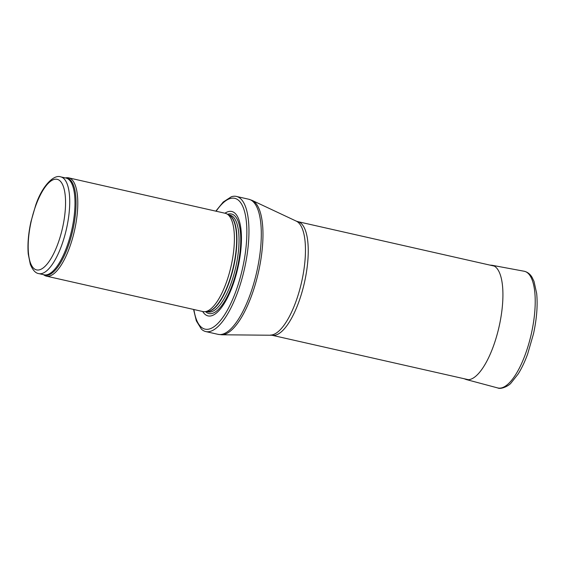 <?xml version="1.0" encoding="UTF-8"?>
<svg xmlns="http://www.w3.org/2000/svg" width="565" height="565" viewBox="0 0 565 565"><rect width="100%" height="100%" fill="white"/><g stroke="black" fill="none" stroke-linecap="round" stroke-linejoin="round"><path stroke-width="0.85" d="M43.477 274.668L44.24 275.183A50.384 17.36 -77.2 0 0 46.401 276.137A50.384 17.36 -77.2 0 0 74.446 230.824A50.384 17.36 -77.2 0 0 68.64 177.848A50.384 17.36 -77.2 0 0 66.282 177.777L65.371 177.918M46.401 276.137L203.012 311.576A50.384 17.36 -77.2 0 0 204.728 311.711A50.384 17.36 -77.2 0 0 231.057 266.263A50.384 17.36 -77.2 0 0 226.862 213.902A50.384 17.36 -77.2 0 0 225.251 213.288L68.64 177.848M202.701 311.506A53.534 18.44 -77.2 0 0 237.886 267.803A53.534 18.44 -77.2 0 0 224.941 213.217M193.576 309.436L196.316 320.842L201.387 329.098A69.283 23.864 -77.2 0 0 205.794 331.577A69.283 23.864 -77.2 0 0 244.363 269.272A69.283 23.864 -77.2 0 0 236.375 196.429A69.283 23.864 -77.2 0 0 231.332 196.768L223.203 202.037L215.816 211.155M38.83 273.615A49.6 17.084 -77.2 0 0 66.437 229.009A49.6 17.084 -77.2 0 0 60.716 176.866C53.689 174.161 41.888 186.386 35.651 205.349L30.934 221.741C28.342 233.698 27.445 244.468 28.25 254.045L30.326 264.356C32.728 270.148 35.56 273.234 38.83 273.615L44.084 274.802A49.6 17.084 -77.2 0 0 71.698 230.202A49.6 17.084 -77.2 0 0 65.978 178.053L60.716 176.866M35.729 205.766A46.45 16.004 102.8 0 1 65.434 198.174A46.45 16.004 102.8 0 1 39.501 269.816A46.45 16.004 102.8 0 1 35.729 205.766M43.611 274.696A49.791 17.148 -77.2 0 0 72.744 230.435A49.791 17.148 -77.2 0 0 65.505 177.947M204.728 311.711L207.412 311.562A49.642 17.098 -77.2 0 0 233.352 266.779A49.642 17.098 -77.2 0 0 229.213 215.194L226.862 213.902M206.981 311.583A49.6 17.084 -77.2 0 0 233.635 266.842A49.6 17.084 -77.2 0 0 228.839 214.982M206.698 311.598L208.132 311.922A49.6 17.084 -77.2 0 0 235.739 267.323A49.6 17.084 -77.2 0 0 230.026 215.173L228.585 214.848M205.611 311.661A51.034 17.579 -77.2 0 0 237.364 267.69A51.034 17.579 -77.2 0 0 227.639 214.326M193.901 309.514A67.073 23.108 -77.2 0 0 225.929 312.671A67.073 23.108 -77.2 0 0 246.411 222.158A67.073 23.108 -77.2 0 0 216.141 211.225M205.794 331.577L218.147 334.367A69.283 23.864 -77.2 0 0 256.708 272.062A69.283 23.864 -77.2 0 0 248.727 199.226L236.375 196.429M270.487 335.073A58.583 20.178 -77.2 0 0 301.576 282.218A58.583 20.178 -77.2 0 0 296.272 221.127L297.663 221.6A58.259 20.072 -77.2 0 1 304.38 282.853A58.259 20.072 -77.2 0 1 271.942 335.243L221.727 334.777A69.085 23.801 -77.2 0 0 258.389 272.443A69.085 23.801 -77.2 0 0 252.138 200.398L248.727 199.226M525.499 353.874A59.834 20.608 -77.2 0 0 524.059 271.221C527.505 271.991 530.203 274.089 532.159 277.5L534.017 281.405L536.665 293.433C537.816 305.213 536.778 318.618 533.537 333.647L527.696 353.888C524.857 361.692 521.672 368.401 518.147 374.009L511.028 383.021C508.938 385.817 500.957 389.695 497.652 387.922A59.834 20.608 -77.2 0 0 525.118 354.919A59.834 20.608 -77.2 0 0 525.499 353.874M464.176 378.741L466.153 379.503A58.576 20.178 -77.2 0 0 493.407 346.183A58.576 20.178 -77.2 0 0 492.009 265.26L524.059 271.221M221.727 334.777L218.147 334.367M296.272 221.127L252.138 200.398M271.942 335.243L468.519 379.722M297.663 221.6L494.241 266.08M466.153 379.503L497.652 387.922M492.009 265.26L489.89 265.098"/></g></svg>
